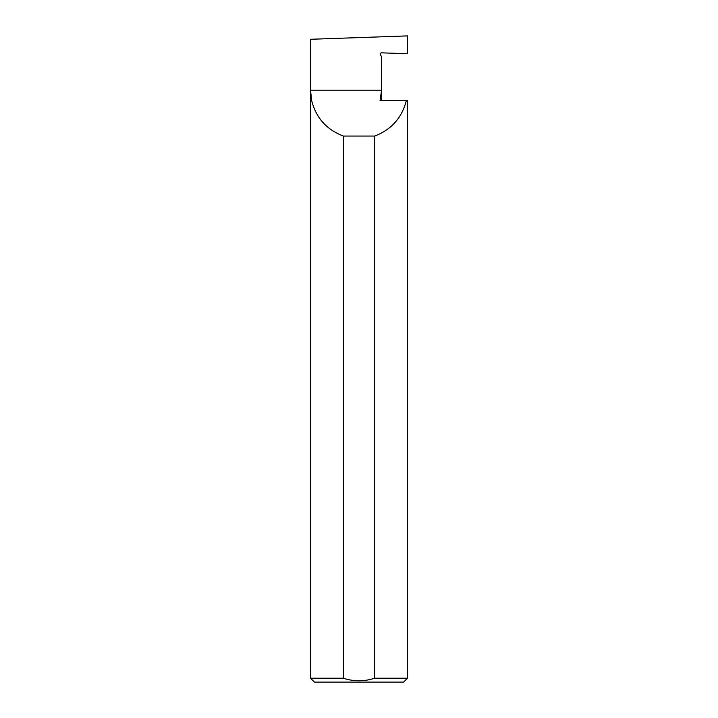 <?xml version="1.0" encoding="UTF-8"?>
<svg xmlns="http://www.w3.org/2000/svg" width="718" height="718" viewBox="0 0 718 718"><rect width="100%" height="100%" fill="white"/><g stroke="black" fill="none" stroke-linecap="round" stroke-linejoin="round"><path stroke-width="1.08" d="M407.465 678.223L374.616 678.223C364.17 681.633 353.759 681.633 343.384 678.223L343.384 136.061C326.645 129.716 316.064 117.869 311.648 100.52L310.535 90.181L381.59 90.181L381.59 56.785L380.423 54.774A1.292 1.292 0 0 1 381.59 52.836L407.438 53.733L407.438 35.9L310.535 39.284L310.535 678.223L314.412 682.1L403.588 682.1L407.465 678.223L407.465 100.52L380.055 100.52L381.59 90.181L381.59 100.52M380.316 53.733L380.423 54.774M374.616 678.223L374.616 136.061C391.355 129.716 401.936 117.869 406.352 100.52M343.384 678.223L310.535 678.223M311.648 100.52L310.535 100.52M374.616 136.061L343.384 136.061"/></g></svg>

